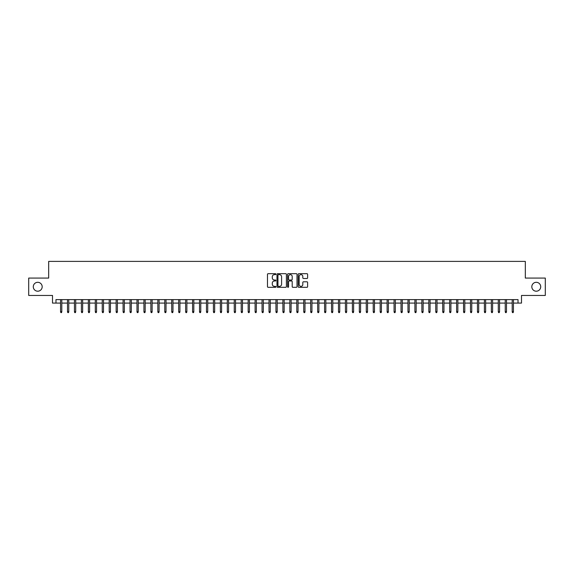 <?xml version="1.0" encoding="UTF-8"?>
<svg xmlns="http://www.w3.org/2000/svg" width="574" height="574" viewBox="0 0 574 574"><rect width="100%" height="100%" fill="white"/><g stroke="black" fill="none" stroke-linecap="round" stroke-linejoin="round"><path stroke-width="0.86" d="M275.886 274.164A0.481 0.481 0 0 0 275.405 273.683L268.158 273.683A0.682 0.682 0 0 0 267.477 274.365L267.477 286.641A0.682 0.682 0 0 0 268.158 287.323L275.405 287.323A0.481 0.481 0 0 0 275.886 286.849A0.481 0.481 0 0 0 275.405 286.369L274.465 286.369A2.181 2.181 0 0 1 272.284 284.187L272.284 283.161A2.181 2.181 0 0 1 274.465 280.98L275.405 280.98A0.481 0.481 0 0 0 275.886 280.507A0.481 0.481 0 0 0 275.405 280.026L274.465 280.026A2.181 2.181 0 0 1 272.284 277.845L272.284 276.819A2.181 2.181 0 0 1 274.465 274.637L275.405 274.637A0.481 0.481 0 0 0 275.886 274.164M531.818 286.756A4.449 4.449 0 0 0 536.267 291.205A4.449 4.449 0 0 0 540.715 286.756A4.449 4.449 0 0 0 536.267 282.308A4.449 4.449 0 0 0 531.818 286.756M33.285 286.756A4.449 4.449 0 0 0 37.733 291.205A4.449 4.449 0 0 0 42.182 286.756A4.449 4.449 0 0 0 37.733 282.308A4.449 4.449 0 0 0 33.285 286.756M306.932 278.49A0.682 0.682 0 0 0 307.614 277.809L307.614 274.365A0.682 0.682 0 0 0 306.932 273.683L298.882 273.683A0.682 0.682 0 0 0 298.2 274.365L298.2 286.641A0.682 0.682 0 0 0 298.882 287.323L306.932 287.323A0.682 0.682 0 0 0 307.614 286.641L307.614 282.48A0.682 0.682 0 0 0 306.932 281.798L303.488 281.798A0.682 0.682 0 0 0 302.807 282.48L302.807 284.546A1.822 1.822 0 0 1 300.984 286.369A1.822 1.822 0 0 1 299.154 284.546L299.154 276.46A1.822 1.822 0 0 1 300.984 274.637A1.822 1.822 0 0 1 302.807 276.46L302.807 277.809A0.682 0.682 0 0 0 303.488 278.49L306.932 278.49M55.972 303.086L55.972 299.614L518.028 299.614L518.028 303.086L521.501 303.086L521.501 295.445L545.3 295.445L545.3 278.074L525.325 278.074L525.325 261.392L48.675 261.392L48.675 278.074L28.7 278.074L28.7 295.445L52.499 295.445L52.499 303.086L60.557 303.086M286.404 274.365A0.682 0.682 0 0 0 285.723 273.683L277.673 273.683A0.682 0.682 0 0 0 276.991 274.365L276.991 286.641A0.682 0.682 0 0 0 277.673 287.323L285.723 287.323A0.682 0.682 0 0 0 286.404 286.641L286.404 274.365M288.277 273.683L296.327 273.683A0.682 0.682 0 0 1 297.009 274.365L297.009 286.641A0.682 0.682 0 0 1 296.327 287.323L292.884 287.323A0.682 0.682 0 0 1 292.202 286.641L292.202 281.662A0.682 0.682 0 0 0 291.52 280.98L289.231 280.98A0.682 0.682 0 0 0 288.55 281.662L288.55 286.849A0.481 0.481 0 0 1 288.076 287.323A0.481 0.481 0 0 1 287.596 286.849L287.596 274.365A0.682 0.682 0 0 1 288.277 273.683M61.805 303.086L67.502 303.086M68.758 303.086L74.455 303.086M75.703 303.086L81.4 303.086M82.656 303.086L88.353 303.086M89.601 303.086L95.298 303.086M96.547 303.086L102.244 303.086M103.499 303.086L109.196 303.086M110.445 303.086L116.142 303.086M117.397 303.086L123.094 303.086M124.343 303.086L130.04 303.086M131.288 303.086L136.985 303.086M138.241 303.086L143.938 303.086M145.186 303.086L150.883 303.086M152.132 303.086L157.836 303.086M159.084 303.086L164.781 303.086M166.03 303.086L171.726 303.086M172.982 303.086L178.679 303.086M179.927 303.086L185.624 303.086M186.873 303.086L192.577 303.086M193.825 303.086L199.522 303.086M200.771 303.086L206.468 303.086M207.723 303.086L213.42 303.086M214.669 303.086L220.366 303.086M221.614 303.086L227.318 303.086M228.567 303.086L234.264 303.086M235.512 303.086L241.209 303.086M242.465 303.086L248.162 303.086M249.41 303.086L255.107 303.086M256.356 303.086L262.053 303.086M263.308 303.086L269.005 303.086M270.254 303.086L275.951 303.086M277.206 303.086L282.903 303.086M284.152 303.086L289.848 303.086M291.097 303.086L296.794 303.086M298.049 303.086L303.746 303.086M304.995 303.086L310.692 303.086M311.947 303.086L317.644 303.086M318.893 303.086L324.59 303.086M325.838 303.086L331.535 303.086M332.791 303.086L338.488 303.086M339.736 303.086L345.433 303.086M346.682 303.086L352.386 303.086M353.634 303.086L359.331 303.086M360.58 303.086L366.277 303.086M367.532 303.086L373.229 303.086M374.478 303.086L380.175 303.086M381.423 303.086L387.127 303.086M388.376 303.086L394.073 303.086M395.321 303.086L401.018 303.086M402.274 303.086L407.971 303.086M409.219 303.086L414.916 303.086M416.164 303.086L421.868 303.086M423.117 303.086L428.814 303.086M430.062 303.086L435.759 303.086M437.015 303.086L442.712 303.086M443.96 303.086L449.657 303.086M450.906 303.086L456.603 303.086M457.858 303.086L463.555 303.086M464.804 303.086L470.501 303.086M471.756 303.086L477.453 303.086M478.702 303.086L484.399 303.086M485.647 303.086L491.344 303.086M492.6 303.086L498.297 303.086M499.545 303.086L505.242 303.086M506.498 303.086L512.195 303.086M513.443 303.086L518.028 303.086M278.426 274.637A0.481 0.481 0 0 0 277.945 275.118L277.945 285.888A0.481 0.481 0 0 0 278.426 286.369L279.416 286.369A2.181 2.181 0 0 0 281.597 284.187L281.597 276.819A2.181 2.181 0 0 0 279.416 274.637L278.426 274.637M292.202 276.496A1.822 1.822 0 0 0 290.379 274.673A1.822 1.822 0 0 0 288.55 276.496L288.55 279.344A0.682 0.682 0 0 0 289.231 280.026L291.52 280.026A0.682 0.682 0 0 0 292.202 279.344L292.202 276.496M60.557 311.704L60.837 312.608L61.533 312.608L61.805 311.704L60.557 311.704L60.557 299.614M61.805 311.704L61.805 299.614M67.502 311.704L67.782 312.608L68.478 312.608L68.758 311.704L67.502 311.704L67.502 299.614M68.758 311.704L68.758 299.614M74.455 311.704L74.735 312.608L75.424 312.608L75.703 311.704L74.455 311.704L74.455 299.614M75.703 311.704L75.703 299.614M81.4 311.704L81.68 312.608L82.376 312.608L82.656 311.704L81.4 311.704L81.4 299.614M82.656 311.704L82.656 299.614M88.353 311.704L88.626 312.608L89.322 312.608L89.601 311.704L88.353 311.704L88.353 299.614M89.601 311.704L89.601 299.614M95.298 311.704L95.578 312.608L96.274 312.608L96.547 311.704L95.298 311.704L95.298 299.614M96.547 311.704L96.547 299.614M102.244 311.704L102.524 312.608L103.22 312.608L103.499 311.704L102.244 311.704L102.244 299.614M103.499 311.704L103.499 299.614M109.196 311.704L109.476 312.608L110.165 312.608L110.445 311.704L109.196 311.704L109.196 299.614M110.445 311.704L110.445 299.614M116.142 311.704L116.422 312.608L117.118 312.608L117.397 311.704L116.142 311.704L116.142 299.614M117.397 311.704L117.397 299.614M123.094 311.704L123.367 312.608L124.063 312.608L124.343 311.704L123.094 311.704L123.094 299.614M124.343 311.704L124.343 299.614M130.04 311.704L130.32 312.608L131.016 312.608L131.288 311.704L130.04 311.704L130.04 299.614M131.288 311.704L131.288 299.614M136.985 311.704L137.265 312.608L137.961 312.608L138.241 311.704L136.985 311.704L136.985 299.614M138.241 311.704L138.241 299.614M143.938 311.704L144.218 312.608L144.906 312.608L145.186 311.704L143.938 311.704L143.938 299.614M145.186 311.704L145.186 299.614M150.883 311.704L151.163 312.608L151.859 312.608L152.132 311.704L150.883 311.704L150.883 299.614M152.132 311.704L152.132 299.614M157.836 311.704L158.108 312.608L158.804 312.608L159.084 311.704L157.836 311.704L157.836 299.614M159.084 311.704L159.084 299.614M164.781 311.704L165.061 312.608L165.757 312.608L166.03 311.704L164.781 311.704L164.781 299.614M166.03 311.704L166.03 299.614M171.726 311.704L172.006 312.608L172.702 312.608L172.982 311.704L171.726 311.704L171.726 299.614M172.982 311.704L172.982 299.614M178.679 311.704L178.952 312.608L179.648 312.608L179.927 311.704L178.679 311.704L178.679 299.614M179.927 311.704L179.927 299.614M185.624 311.704L185.904 312.608L186.6 312.608L186.873 311.704L185.624 311.704L185.624 299.614M186.873 311.704L186.873 299.614M192.577 311.704L192.85 312.608L193.546 312.608L193.825 311.704L192.577 311.704L192.577 299.614M193.825 311.704L193.825 299.614M199.522 311.704L199.802 312.608L200.498 312.608L200.771 311.704L199.522 311.704L199.522 299.614M200.771 311.704L200.771 299.614M206.468 311.704L206.748 312.608L207.444 312.608L207.723 311.704L206.468 311.704L206.468 299.614M207.723 311.704L207.723 299.614M213.42 311.704L213.693 312.608L214.389 312.608L214.669 311.704L213.42 311.704L213.42 299.614M214.669 311.704L214.669 299.614M220.366 311.704L220.646 312.608L221.342 312.608L221.614 311.704L220.366 311.704L220.366 299.614M221.614 311.704L221.614 299.614M227.318 311.704L227.591 312.608L228.287 312.608L228.567 311.704L227.318 311.704L227.318 299.614M228.567 311.704L228.567 299.614M234.264 311.704L234.544 312.608L235.232 312.608L235.512 311.704L234.264 311.704L234.264 299.614M235.512 311.704L235.512 299.614M241.209 311.704L241.489 312.608L242.185 312.608L242.465 311.704L241.209 311.704L241.209 299.614M242.465 311.704L242.465 299.614M248.162 311.704L248.434 312.608L249.13 312.608L249.41 311.704L248.162 311.704L248.162 299.614M249.41 311.704L249.41 299.614M255.107 311.704L255.387 312.608L256.083 312.608L256.356 311.704L255.107 311.704L255.107 299.614M256.356 311.704L256.356 299.614M262.053 311.704L262.332 312.608L263.028 312.608L263.308 311.704L262.053 311.704L262.053 299.614M263.308 311.704L263.308 299.614M269.005 311.704L269.285 312.608L269.974 312.608L270.254 311.704L269.005 311.704L269.005 299.614M270.254 311.704L270.254 299.614M275.951 311.704L276.23 312.608L276.926 312.608L277.206 311.704L275.951 311.704L275.951 299.614M277.206 311.704L277.206 299.614M282.903 311.704L283.176 312.608L283.872 312.608L284.152 311.704L282.903 311.704L282.903 299.614M284.152 311.704L284.152 299.614M289.848 311.704L290.128 312.608L290.824 312.608L291.097 311.704L289.848 311.704L289.848 299.614M291.097 311.704L291.097 299.614M296.794 311.704L297.074 312.608L297.77 312.608L298.049 311.704L296.794 311.704L296.794 299.614M298.049 311.704L298.049 299.614M303.746 311.704L304.026 312.608L304.715 312.608L304.995 311.704L303.746 311.704L303.746 299.614M304.995 311.704L304.995 299.614M310.692 311.704L310.972 312.608L311.668 312.608L311.947 311.704L310.692 311.704L310.692 299.614M311.947 311.704L311.947 299.614M317.644 311.704L317.917 312.608L318.613 312.608L318.893 311.704L317.644 311.704L317.644 299.614M318.893 311.704L318.893 299.614M324.59 311.704L324.87 312.608L325.566 312.608L325.838 311.704L324.59 311.704L324.59 299.614M325.838 311.704L325.838 299.614M331.535 311.704L331.815 312.608L332.511 312.608L332.791 311.704L331.535 311.704L331.535 299.614M332.791 311.704L332.791 299.614M338.488 311.704L338.768 312.608L339.456 312.608L339.736 311.704L338.488 311.704L338.488 299.614M339.736 311.704L339.736 299.614M345.433 311.704L345.713 312.608L346.409 312.608L346.682 311.704L345.433 311.704L345.433 299.614M346.682 311.704L346.682 299.614M352.386 311.704L352.658 312.608L353.354 312.608L353.634 311.704L352.386 311.704L352.386 299.614M353.634 311.704L353.634 299.614M359.331 311.704L359.611 312.608L360.307 312.608L360.58 311.704L359.331 311.704L359.331 299.614M360.58 311.704L360.58 299.614M366.277 311.704L366.556 312.608L367.252 312.608L367.532 311.704L366.277 311.704L366.277 299.614M367.532 311.704L367.532 299.614M373.229 311.704L373.502 312.608L374.198 312.608L374.478 311.704L373.229 311.704L373.229 299.614M374.478 311.704L374.478 299.614M380.175 311.704L380.454 312.608L381.15 312.608L381.423 311.704L380.175 311.704L380.175 299.614M381.423 311.704L381.423 299.614M387.127 311.704L387.4 312.608L388.096 312.608L388.376 311.704L387.127 311.704L387.127 299.614M388.376 311.704L388.376 299.614M394.073 311.704L394.352 312.608L395.048 312.608L395.321 311.704L394.073 311.704L394.073 299.614M395.321 311.704L395.321 299.614M401.018 311.704L401.298 312.608L401.994 312.608L402.274 311.704L401.018 311.704L401.018 299.614M402.274 311.704L402.274 299.614M407.971 311.704L408.243 312.608L408.939 312.608L409.219 311.704L407.971 311.704L407.971 299.614M409.219 311.704L409.219 299.614M414.916 311.704L415.196 312.608L415.892 312.608L416.164 311.704L414.916 311.704L414.916 299.614M416.164 311.704L416.164 299.614M421.868 311.704L422.141 312.608L422.837 312.608L423.117 311.704L421.868 311.704L421.868 299.614M423.117 311.704L423.117 299.614M428.814 311.704L429.094 312.608L429.783 312.608L430.062 311.704L428.814 311.704L428.814 299.614M430.062 311.704L430.062 299.614M435.759 311.704L436.039 312.608L436.735 312.608L437.015 311.704L435.759 311.704L435.759 299.614M437.015 311.704L437.015 299.614M442.712 311.704L442.985 312.608L443.68 312.608L443.96 311.704L442.712 311.704L442.712 299.614M443.96 311.704L443.96 299.614M449.657 311.704L449.937 312.608L450.633 312.608L450.906 311.704L449.657 311.704L449.657 299.614M450.906 311.704L450.906 299.614M456.603 311.704L456.882 312.608L457.578 312.608L457.858 311.704L456.603 311.704L456.603 299.614M457.858 311.704L457.858 299.614M463.555 311.704L463.835 312.608L464.524 312.608L464.804 311.704L463.555 311.704L463.555 299.614M464.804 311.704L464.804 299.614M470.501 311.704L470.78 312.608L471.476 312.608L471.756 311.704L470.501 311.704L470.501 299.614M471.756 311.704L471.756 299.614M477.453 311.704L477.726 312.608L478.422 312.608L478.702 311.704L477.453 311.704L477.453 299.614M478.702 311.704L478.702 299.614M484.399 311.704L484.678 312.608L485.374 312.608L485.647 311.704L484.399 311.704L484.399 299.614M485.647 311.704L485.647 299.614M491.344 311.704L491.624 312.608L492.32 312.608L492.6 311.704L491.344 311.704L491.344 299.614M492.6 311.704L492.6 299.614M498.297 311.704L498.576 312.608L499.265 312.608L499.545 311.704L498.297 311.704L498.297 299.614M499.545 311.704L499.545 299.614M505.242 311.704L505.522 312.608L506.218 312.608L506.498 311.704L505.242 311.704L505.242 299.614M506.498 311.704L506.498 299.614M512.195 311.704L512.467 312.608L513.163 312.608L513.443 311.704L512.195 311.704L512.195 299.614M513.443 311.704L513.443 299.614"/></g></svg>
